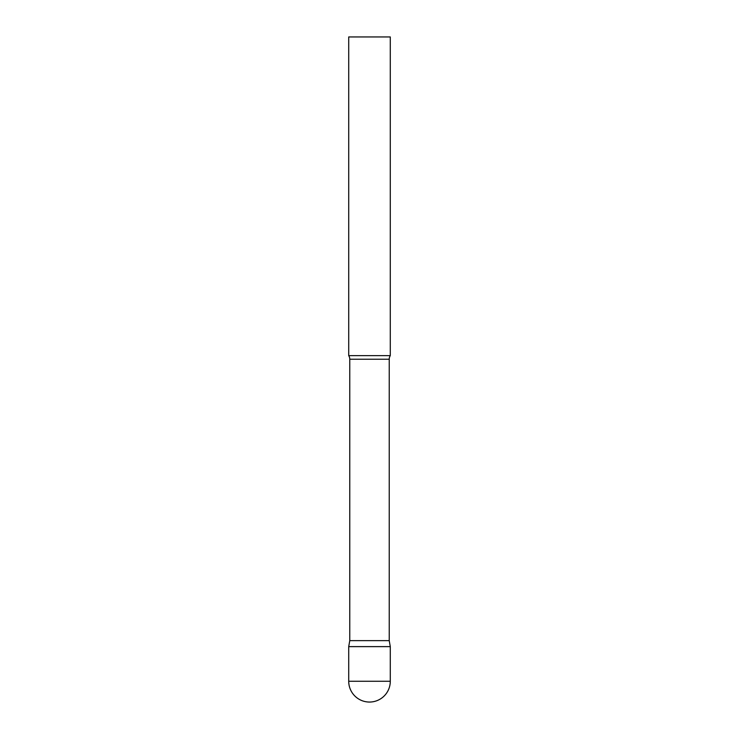 <?xml version="1.0" encoding="UTF-8"?>
<svg xmlns="http://www.w3.org/2000/svg" width="739" height="739" viewBox="0 0 739 739"><rect width="100%" height="100%" fill="white"/><g stroke="black" fill="none" stroke-linecap="round" stroke-linejoin="round"><path stroke-width="0.55" stroke-dasharray="3.69 2.77" d="M369.5 646.625L390.284 646.625L369.5 646.625M390.284 355.644L348.716 355.644M390.284 36.95L348.716 36.95M389.231 640.648L349.769 640.648M348.716 681.266L390.284 681.266M389.231 359.237L349.769 359.237"/><path stroke-width="1.11" d="M348.716 681.266L348.716 646.625L349.769 640.648L389.231 640.648L390.284 646.625L348.716 646.625L390.284 646.625L390.284 681.266A20.784 20.784 0 0 1 369.5 702.05A20.784 20.784 0 0 1 348.716 681.266L390.284 681.266M389.231 640.648L389.231 359.237A6.651 6.651 0 0 1 390.284 355.644L390.284 36.95L348.716 36.95L348.716 355.644A6.651 6.651 0 0 1 349.769 359.237L389.231 359.237M349.769 640.648L349.769 359.237M348.716 355.644L390.284 355.644"/></g></svg>
